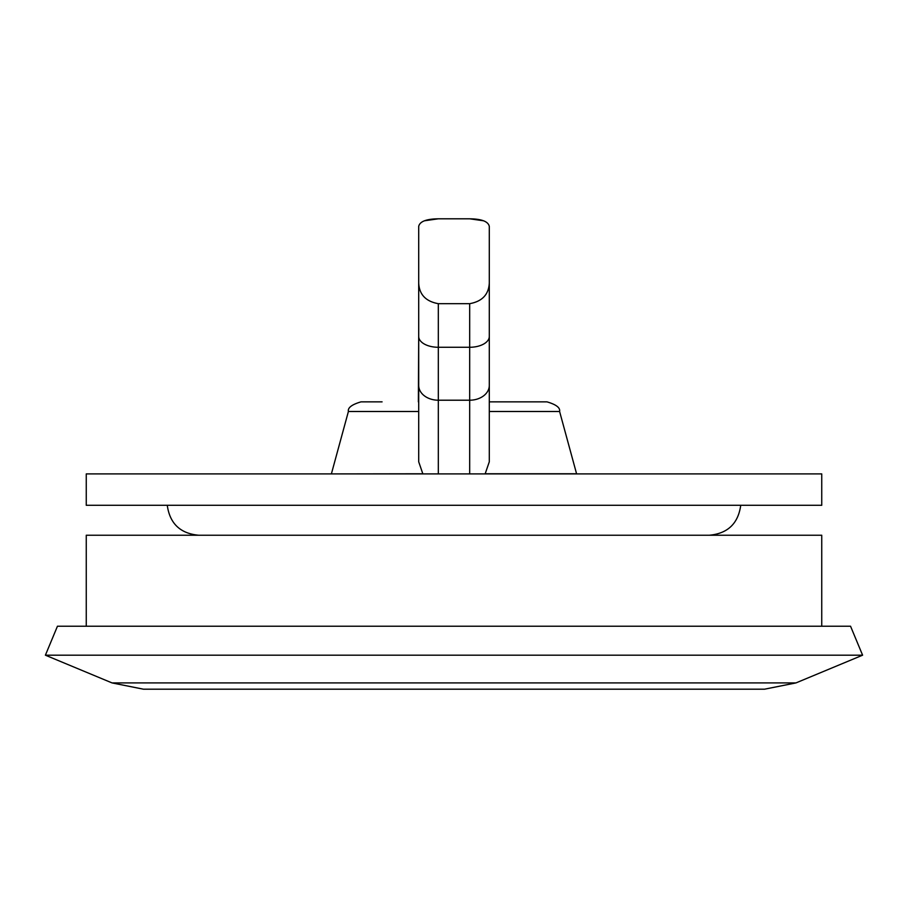 <?xml version="1.0" encoding="UTF-8"?>
<svg xmlns="http://www.w3.org/2000/svg" width="908" height="908" viewBox="0 0 908 908"><rect width="100%" height="100%" fill="white"/><g stroke="black" fill="none" stroke-linecap="round" stroke-linejoin="round"><path stroke-width="1.36" d="M454 689.195L143.441 689.195L764.559 689.195L795.953 682.918L112.047 682.918L143.441 689.195M795.953 682.918L862.6 655.19L45.4 655.19L112.047 682.918M862.6 655.19L850.546 626.225L57.454 626.225L45.4 655.19M821.74 626.225L821.74 535.232L86.26 535.232L86.26 626.225M821.74 473.908L86.26 473.908L86.26 505.291L821.74 505.291L821.74 473.908M418.372 401.858L418.701 336.448L418.701 461.809L422.822 473.772L331.42 473.908M489.299 411.494L559.6 411.494L576.58 473.772L485.178 473.772L489.299 461.809L489.299 385.412A19.613 14.8 180 0 1 469.686 400.212L469.686 473.908M525.914 401.858L489.628 401.858M489.299 404.73L489.299 226.398L489.299 401.858L490.831 401.858M418.701 336.448A19.613 10.828 0 0 0 438.314 347.276L438.314 303.681C425.829 301.422 419.292 294.567 418.701 283.092L418.701 404.73M418.701 401.858L418.701 226.398C419.78 221.484 426.317 218.953 438.314 218.805L424.433 220.792M483.567 220.792L469.686 218.805L438.314 218.805L469.686 218.805C481.683 218.953 488.22 221.484 489.299 226.398L489.299 336.448A19.613 10.828 180 0 1 469.686 347.276L469.686 400.212L438.314 400.212L438.314 347.276L469.686 347.276L469.686 303.681C482.137 301.433 488.674 294.578 489.299 283.092M438.314 303.681L469.686 303.681M418.701 411.494L348.4 411.494L331.42 473.772M418.701 385.412A19.613 14.8 0 0 0 438.314 400.212L438.314 473.908M740.735 505.291C738.193 523.564 727.728 533.541 709.364 535.232M167.265 505.291C169.807 523.564 180.272 533.541 198.636 535.232M348.4 411.494C347.628 407.749 351.839 404.537 361.021 401.858L382.086 401.858M559.6 411.494C560.372 407.749 556.161 404.537 546.979 401.858L489.299 401.858"/></g></svg>
